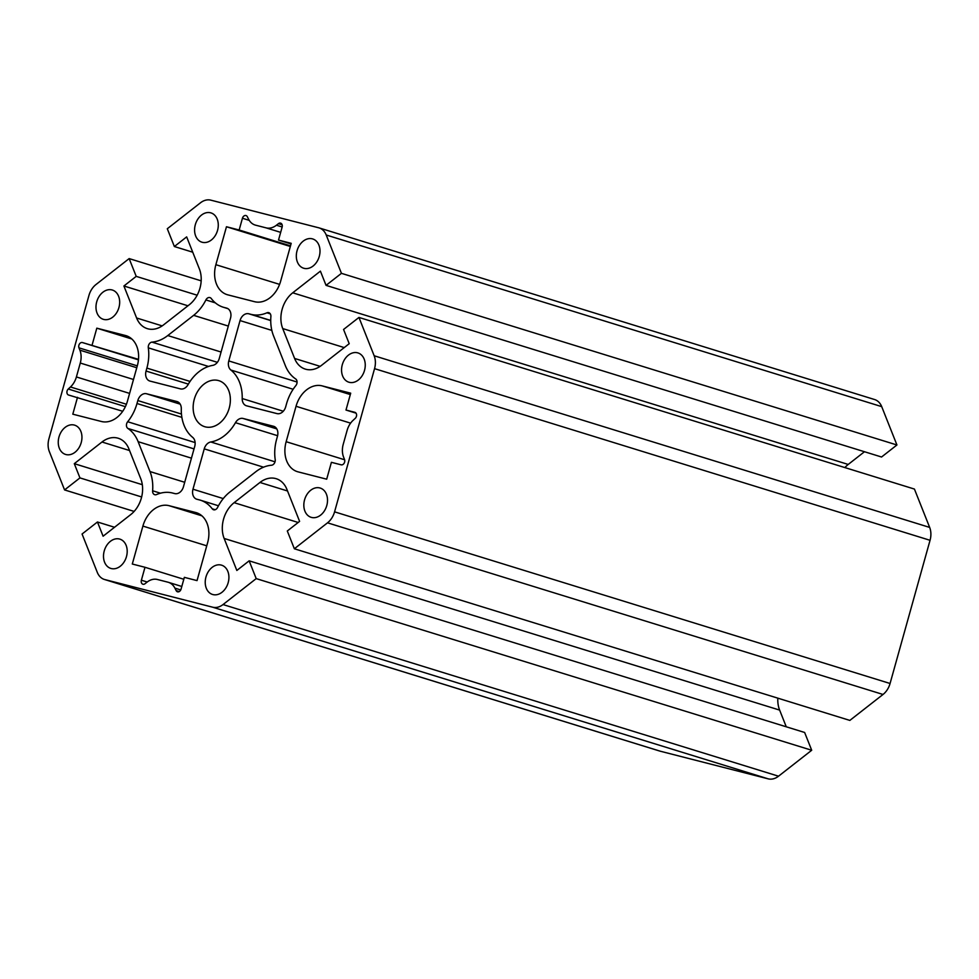 <?xml version="1.0" encoding="UTF-8"?>
<svg xmlns="http://www.w3.org/2000/svg" width="979" height="979" viewBox="0 0 979 979"><rect width="100%" height="100%" fill="white"/><g stroke="black" fill="none" stroke-linecap="round" stroke-linejoin="round"><path stroke-width="1.47" d="M147.217 582.015L141.38 580.217A3.5 2.619 -72.8 0 0 142.885 584.218A3.5 2.619 -72.8 0 0 145.051 583.717L147.058 582.138A17.512 13.094 107.2 0 1 157.411 579.495L167.886 582.175A17.512 13.094 107.2 0 1 168.351 582.309A17.512 13.094 107.2 0 1 174.911 588.134L176.183 590.631A3.5 2.619 -72.8 0 0 177.493 591.793A3.5 2.619 -72.8 0 0 181.066 589.101L184.346 577.353L197.036 580.608L207.634 542.66A26.274 19.641 107.2 0 0 196.351 512.69A26.274 19.641 107.2 0 0 195.653 512.494L197.024 512.923M138.455 359.868L82.371 342.54A3.5 2.619 -72.8 0 0 79.446 344.021A3.5 2.619 -72.8 0 0 78.969 347.839L79.886 350.164A17.512 13.094 107.2 0 1 80.278 363.038L76.399 376.952A17.512 13.094 107.2 0 1 70.464 386.974L68.261 389.018A3.5 2.619 -72.8 0 0 66.915 392.457A3.5 2.619 -72.8 0 0 68.579 395.026A3.5 2.619 -72.8 0 0 68.665 395.051L122.718 411.278M291.032 243.942L278.513 240.075L282.123 227.14A3.5 2.619 -72.8 0 0 280.618 223.139A3.5 2.619 -72.8 0 0 278.464 223.64L276.445 225.219A17.512 13.094 107.2 0 1 266.092 227.862L255.617 225.182A17.512 13.094 107.2 0 1 255.152 225.048A17.512 13.094 107.2 0 1 248.593 219.223L247.332 216.726A3.5 2.619 -72.8 0 0 246.01 215.564A3.5 2.619 -72.8 0 0 242.437 218.256L239.157 230.004L290.506 245.864M141.38 580.217L144.99 567.282L183.807 579.274M82.371 342.54L138.504 359.366M345.991 410.042L350.702 393.179L322.14 385.873A26.274 19.641 107.2 0 0 296.037 406.285L286.149 441.7A26.274 19.641 107.2 0 0 297.432 471.682A26.274 19.641 107.2 0 0 298.13 471.878L326.692 479.184L331.404 462.321L341.133 464.817A3.5 2.619 -72.8 0 0 344.07 463.336A3.5 2.619 -72.8 0 0 344.535 459.518L343.617 457.193A17.512 13.094 107.2 0 1 343.225 444.319L347.117 430.405A17.512 13.094 107.2 0 1 353.04 420.383L355.242 418.339A3.5 2.619 -72.8 0 0 356.601 414.9A3.5 2.619 -72.8 0 0 354.924 412.343A3.5 2.619 -72.8 0 0 354.839 412.306L345.991 410.042L356.026 413.15M200.23 500.134A39.405 29.468 -72.8 0 1 212.21 508.786A4.381 3.28 107.2 0 0 213.532 509.753A4.381 3.28 107.2 0 0 217.607 507.416A39.405 29.468 -72.8 0 1 229.894 492.009L255.727 471.805A39.405 29.468 -72.8 0 1 271.526 465.233A4.381 3.28 107.2 0 0 275.197 459.518A39.405 29.468 -72.8 0 1 276.629 439.265L277.449 436.316A8.762 6.547 -72.8 0 0 273.692 426.318A8.762 6.547 -72.8 0 0 273.459 426.257L243.086 418.474A8.762 6.547 -72.8 0 0 235.462 422.683A39.405 29.468 107.2 0 1 210.803 441.982A8.762 6.547 -72.8 0 0 204.244 448.859L192.973 489.219A8.762 6.547 -72.8 0 0 196.73 499.204A8.762 6.547 -72.8 0 0 196.963 499.278L199.19 499.841A39.405 29.468 -72.8 0 1 200.23 500.134L218.464 505.776M137.819 400.558L136.987 403.507A39.405 29.468 -72.8 0 1 127.674 421.741A4.381 3.28 107.2 0 0 127.882 428.447A39.405 29.468 -72.8 0 1 138.137 441.688L149.995 471.56A39.405 29.468 -72.8 0 1 152.614 490.773A4.381 3.28 107.2 0 0 154.694 494.689A4.381 3.28 107.2 0 0 156.579 494.554A39.405 29.468 -72.8 0 1 172.524 493.012L174.751 493.587A8.762 6.547 -72.8 0 0 183.452 486.783L194.723 446.424A8.762 6.547 -72.8 0 0 192.618 437.319A39.405 29.468 107.2 0 1 181.299 408.818A8.762 6.547 -72.8 0 0 177.126 401.598A8.762 6.547 -72.8 0 0 176.893 401.525L146.52 393.754A8.762 6.547 -72.8 0 0 137.819 400.558L181.458 414.044M188.36 384.123L146.055 371.041A8.762 6.547 -72.8 0 0 149.811 381.039A8.762 6.547 -72.8 0 0 150.044 381.1L180.417 388.883A8.762 6.547 -72.8 0 0 188.041 384.674A39.405 29.468 107.2 0 1 212.712 365.375A8.762 6.547 -72.8 0 0 219.272 358.498L230.53 318.138A8.762 6.547 -72.8 0 0 226.773 308.152A8.762 6.547 -72.8 0 0 226.541 308.079L227.006 308.226M270.73 320.561L248.752 313.769A8.762 6.547 -72.8 0 0 240.051 320.574L228.792 360.933A8.762 6.547 -72.8 0 0 230.885 370.038A39.405 29.468 107.2 0 1 242.205 398.539A8.762 6.547 -72.8 0 0 246.378 405.759A8.762 6.547 -72.8 0 0 246.61 405.832L276.996 413.603A8.762 6.547 -72.8 0 0 285.697 406.799L286.517 403.85A39.405 29.468 -72.8 0 1 295.829 385.616A4.381 3.28 107.2 0 0 295.634 378.91A39.405 29.468 -72.8 0 1 285.366 365.669L273.508 335.797A39.405 29.468 -72.8 0 1 270.889 316.584A4.381 3.28 107.2 0 0 268.809 312.668A4.381 3.28 107.2 0 0 266.924 312.815L270.29 313.855M205.284 426.868A24.083 18.014 107.2 0 1 204.648 426.685A24.083 18.014 107.2 0 1 194.552 398.367A24.083 18.014 107.2 0 1 218.868 380.672A24.083 18.014 107.2 0 1 229.086 408.573A24.083 18.014 107.2 0 1 205.284 426.868M146.055 371.041L146.874 368.092A39.405 29.468 -72.8 0 0 148.306 347.839A4.381 3.28 107.2 0 1 151.978 342.124A39.405 29.468 -72.8 0 0 167.776 335.552L193.622 315.348A39.405 29.468 -72.8 0 0 205.896 299.941A4.381 3.28 107.2 0 1 209.971 297.604A4.381 3.28 107.2 0 1 211.305 298.571A39.405 29.468 -72.8 0 0 223.285 307.222A39.405 29.468 -72.8 0 0 224.326 307.516L226.541 308.079M768.172 778.843L660.384 751.236L104.888 579.592L212.676 607.2L768.172 778.843A17.512 13.094 -72.8 0 0 778.525 776.2L223.028 604.557A17.512 13.094 107.2 0 1 212.676 607.2M659.467 750.954A17.512 13.094 -72.8 0 0 659.919 751.113A17.512 13.094 -72.8 0 0 660.384 751.236M881.712 406.64A17.512 13.094 -72.8 0 0 874.577 399.53L319.081 227.887A17.512 13.094 107.2 0 1 326.215 234.997L881.712 406.64L896.935 444.98L881.553 457.009L326.056 285.366L341.438 273.337L326.215 234.997M864.469 451.735L848.218 464.45A26.274 19.641 -72.8 0 0 844.865 467.583M374.162 355.769L358.95 317.429L914.435 489.072L929.658 527.412L374.162 355.769A17.512 13.094 107.2 0 1 374.553 368.655L930.05 540.298A17.512 13.094 -72.8 0 0 929.658 527.412M930.05 540.298L890.07 683.489L334.573 511.846A17.512 13.094 107.2 0 1 327.524 522.823L883.021 694.466A17.512 13.094 -72.8 0 0 890.07 683.489M883.021 694.466L849.845 720.409L294.349 548.766L327.524 522.823M777.828 698.162A26.274 19.641 -72.8 0 0 779.627 710.093L786.259 726.797M223.028 604.557L256.204 578.613L249.143 560.832L804.64 732.476L811.701 750.257L778.525 776.2M104.239 550.932A15.321 11.454 107.2 0 1 119.879 539.135A15.321 11.454 107.2 0 1 126.303 557.161A15.321 11.454 107.2 0 1 110.823 568.42A15.321 11.454 107.2 0 1 104.239 550.932M111.949 289.919A15.321 11.454 107.2 0 1 112.352 290.029A15.321 11.454 107.2 0 1 118.777 308.055A15.321 11.454 107.2 0 1 103.309 319.313A15.321 11.454 107.2 0 1 96.799 301.556A15.321 11.454 107.2 0 1 111.949 289.919M319.264 256.425A15.321 11.454 107.2 0 1 303.637 268.222A15.321 11.454 107.2 0 1 297.212 250.196A15.321 11.454 107.2 0 1 312.68 238.937A15.321 11.454 107.2 0 1 319.264 256.425M358.351 379.999A15.321 11.454 107.2 0 1 348.879 382.202A15.321 11.454 107.2 0 1 342.454 364.176A15.321 11.454 107.2 0 1 357.935 352.917A15.321 11.454 107.2 0 1 365.253 364.812A15.321 11.454 107.2 0 1 358.351 379.999M248.752 313.769L250.979 314.345A39.405 29.468 -72.8 0 0 266.924 312.815M217.203 219.112A15.321 11.454 107.2 0 1 214.976 236.037A15.321 11.454 107.2 0 1 201.907 242.18A15.321 11.454 107.2 0 1 195.482 224.154A15.321 11.454 107.2 0 1 210.962 212.896A15.321 11.454 107.2 0 1 217.203 219.112M65.165 427.358A15.321 11.454 107.2 0 1 74.624 425.155A15.321 11.454 107.2 0 1 81.049 443.181A15.321 11.454 107.2 0 1 65.581 454.44A15.321 11.454 107.2 0 1 58.25 442.545A15.321 11.454 107.2 0 1 65.165 427.358M206.3 588.244A15.321 11.454 107.2 0 1 208.539 571.32A15.321 11.454 107.2 0 1 221.597 565.177A15.321 11.454 107.2 0 1 228.021 583.203A15.321 11.454 107.2 0 1 212.541 594.461A15.321 11.454 107.2 0 1 206.3 588.244M249.143 560.832L236.845 570.463L224.142 538.45A26.274 19.641 107.2 0 1 234.128 502.68L259.961 482.463A26.274 19.641 107.2 0 1 276.188 478.707A26.274 19.641 107.2 0 1 286.896 489.365L299.598 521.366L287.3 530.997L294.349 548.766M334.573 511.846L374.553 368.655M358.95 317.429L343.568 329.47L349.209 343.69L321.528 365.351A26.274 19.641 107.2 0 1 305.301 369.107A26.274 19.641 107.2 0 1 294.593 358.449L282.735 328.577A26.274 19.641 107.2 0 1 292.721 292.807L320.414 271.146L326.056 285.366M134.135 511.417L64.565 489.928L49.342 451.588A17.512 13.094 107.2 0 1 48.95 438.702L88.93 295.511A17.512 13.094 107.2 0 1 95.979 284.534L129.155 258.591L136.216 276.372L123.905 285.99L136.607 317.991A26.274 19.641 107.2 0 0 147.315 328.65A26.274 19.641 107.2 0 0 163.542 324.893L189.375 304.677A26.274 19.641 107.2 0 0 199.373 268.907L186.659 236.894L174.36 246.524L167.299 228.743L200.475 202.8A17.512 13.094 107.2 0 1 210.828 200.157L318.616 227.764A17.512 13.094 107.2 0 1 319.081 227.887M64.565 489.928L79.948 477.899L74.294 463.667L101.987 442.006A26.274 19.641 107.2 0 1 118.214 438.249A26.274 19.641 107.2 0 1 128.91 448.908L140.768 478.78A26.274 19.641 107.2 0 1 130.782 514.55L103.101 536.211L97.447 521.991L82.065 534.02L97.288 572.36A17.512 13.094 107.2 0 0 104.423 579.47A17.512 13.094 107.2 0 0 104.888 579.592M144.99 567.282L132.3 564.026L142.897 526.09A26.274 19.641 107.2 0 1 169 505.666L195.653 512.494M92.112 345.036L96.811 328.173L125.373 335.479A26.274 19.641 107.2 0 1 126.071 335.675A26.274 19.641 107.2 0 1 137.354 365.656L127.466 401.072A26.274 19.641 107.2 0 1 101.363 421.484L72.801 414.178L77.512 397.315M278.513 240.075L291.204 243.33L280.618 281.267A26.274 19.641 107.2 0 1 254.516 301.691L227.85 294.863A26.274 19.641 107.2 0 1 227.165 294.667A26.274 19.641 107.2 0 1 215.869 264.697L226.467 226.749L239.157 230.004M311.555 517.438A15.321 11.454 107.2 0 1 311.151 517.328A15.321 11.454 107.2 0 1 304.726 499.302A15.321 11.454 107.2 0 1 320.194 488.044A15.321 11.454 107.2 0 1 326.705 505.8A15.321 11.454 107.2 0 1 311.555 517.438M811.701 750.257L256.204 578.613M129.155 258.591L201.172 280.838M341.438 273.337L896.935 444.98M74.294 463.667L142.322 484.691M79.948 477.899L141.649 496.965M97.447 521.991L114.531 527.265M96.811 328.173L131.81 338.979M174.36 246.524L192.741 252.203M136.216 276.372L197.158 295.205M123.905 285.99L187.968 305.791M226.467 226.749L290.335 246.475M176.183 590.631L179.23 591.573M174.911 588.134L180.736 589.945M68.261 389.018L125.373 406.664M70.464 386.974L126.413 404.254M76.399 376.952L129.607 393.399M80.278 363.038L133.499 379.485M79.886 350.164L136.779 367.737M78.969 347.839L137.305 365.865M249.241 220.361L242.437 218.256M266.092 227.862L280.667 232.366M276.445 225.219L282.172 226.993M278.464 223.64L282.123 224.778M223.261 498.58L192.973 489.219M204.244 448.859L263.559 467.191M180.209 404.156L146.52 393.754M240.051 320.574L271.832 330.4M228.792 360.933L297.078 382.03M243.086 418.474L276.776 428.888M242.205 398.539L283.298 411.241M230.885 370.038L293.149 389.275M210.803 441.982L275.026 461.819M235.462 422.683L277.608 435.704M224.326 307.516L227.764 308.581M136.987 403.507L181.886 417.372M212.21 508.786L215.172 509.716M152.614 490.773L160.458 493.196M149.995 471.56L184.701 482.28M127.882 428.447L194.026 448.896M127.674 421.741L195.102 442.569M138.137 441.688L191.443 458.16M148.306 347.839L208.515 366.452M151.978 342.124L217.375 362.328M167.776 335.552L221.07 352.024M146.874 368.092L190.061 381.431M205.896 299.941L215.356 302.866M193.622 315.348L228.327 326.068M250.979 314.345L270.73 320.439M259.961 482.463L287.545 490.993M234.128 502.68L298.179 522.48M224.142 538.45L779.627 710.093M169 505.666L201.919 515.835M142.897 526.09L206.753 545.817M101.987 442.006L129.558 450.536M125.373 335.479L126.756 335.907M136.607 317.991L162.159 325.885M215.869 264.697L279.59 284.375M282.735 328.577L344.229 347.582M294.593 358.449L320.145 366.342M292.721 292.807L848.218 464.45M296.037 406.285L350.604 423.148M286.149 441.7L344.632 459.775M322.14 385.873L350.311 394.574M168.351 582.309L181.8 586.47M223.285 307.222L227.862 308.63M659.919 751.113L104.423 579.47"/></g></svg>
